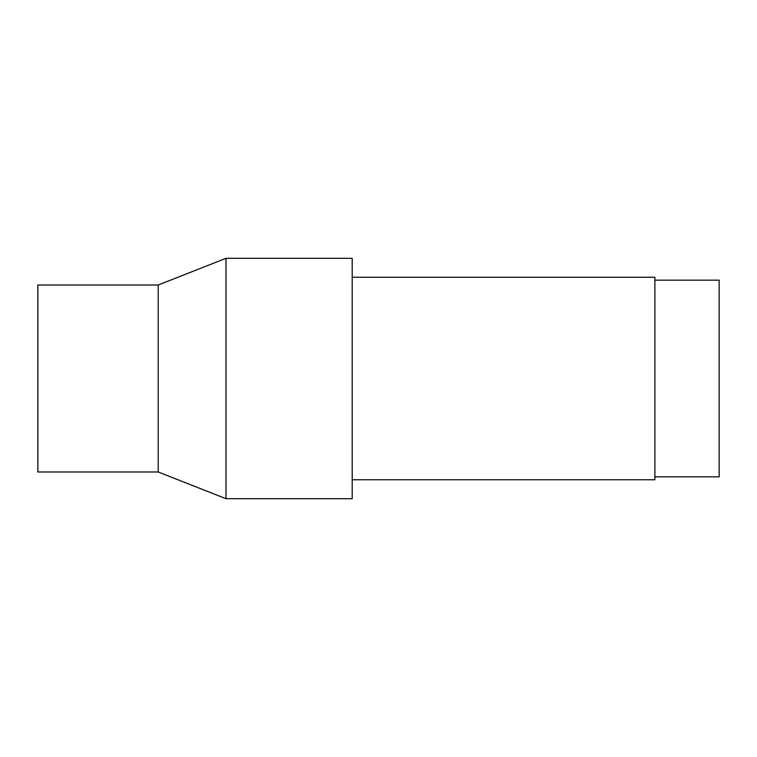 <?xml version="1.0" encoding="UTF-8"?>
<svg xmlns="http://www.w3.org/2000/svg" width="757" height="757" viewBox="0 0 757 757"><rect width="100%" height="100%" fill="white"/><g stroke="black" fill="none" stroke-linecap="round" stroke-linejoin="round"><path stroke-width="1.14" d="M654.881 280.175L719.15 280.175L719.15 476.825L654.881 476.825M352.204 277.251L654.881 277.251L654.881 479.749L352.204 479.749M225.993 378.5L225.993 498.693L352.204 498.693L352.204 258.307L225.993 258.307L225.993 378.5M158.213 471.99L37.85 471.99L37.85 285.01L158.213 285.01L158.213 471.99L225.993 498.693M158.213 285.01L225.993 258.307"/></g></svg>
